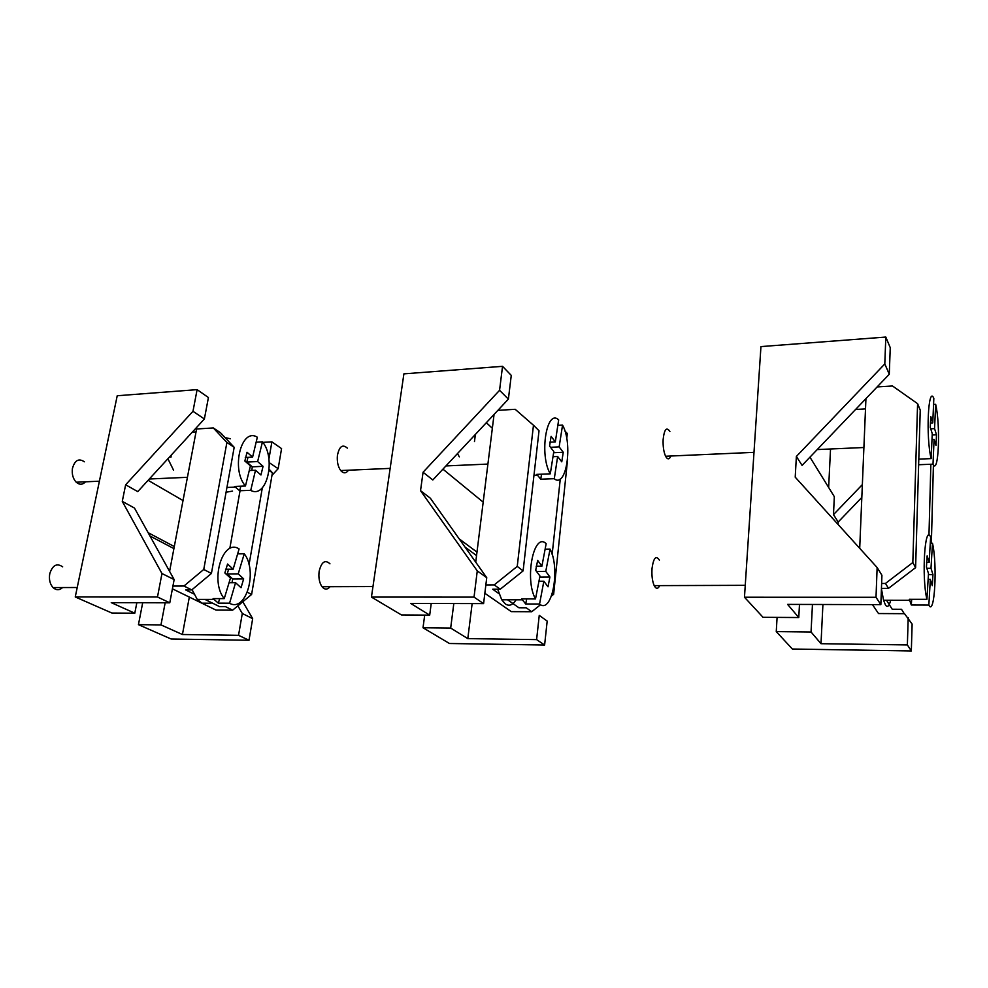 <?xml version="1.0" encoding="UTF-8"?>
<svg xmlns="http://www.w3.org/2000/svg" width="988" height="988" viewBox="0 0 988 988"><rect width="100%" height="100%" fill="white"/><g stroke="black" fill="none" stroke-linecap="round" stroke-linejoin="round"><path stroke-width="1.48" d="M796.377 456.456L884.803 363.942L889.274 374.242L802.083 465.397L796.377 456.456L795.216 477.179L877.134 567.532L881.926 575.275L880.851 604.644L876.01 597.295L877.134 567.532M889.274 374.242L890.25 347.677L885.816 337.056L760.945 346.59L744.47 597.234L876.01 597.295M809.95 457.16L834.329 496.68L833.477 514.637L838.182 522.022L861.82 497.446M862.363 484.602L833.477 514.637M830.525 448.984L828.648 487.455M855.583 409.464L865.513 408.909M838.071 524.455L838.182 522.022M744.47 597.234L763.032 617.302L798.773 617.537L787.609 604.397L880.851 604.644M884.803 363.942L885.816 337.056M911.331 650.944L907.367 644.929L821.003 643.694L811.049 631.987L776.259 631.604L792.364 649.017L911.331 650.944L912.122 624.095L904.415 613.548M907.367 644.929L908.207 617.759M776.259 631.604L777.087 617.401M799.477 604.434L798.773 617.537M811.049 631.987L812.457 604.471M821.003 643.694L822.918 604.495M669.889 431.46C666.542 426.581 664.294 429.274 663.133 439.512C662.874 446.378 663.701 451.961 665.591 456.246C667.53 459.753 669.296 459.679 670.914 456.011M933.611 404.438L935.661 404.327C940.712 425.581 938.625 475.71 933.005 464.274L934.08 439.364L936.019 445.465L936.5 434.794L934.562 428.631L935.661 404.327M918.803 459.111L931.128 458.617C925.719 437.128 928.201 384.567 933.833 398.362L932.758 422.889L930.326 423.012M931.128 458.617L932.264 433.67L930.276 427.384L930.77 416.541L932.758 422.889M918.63 464.731L932.956 464.175M930.721 428.817L934.562 428.631M932.005 439.45L934.08 439.364M932.203 435.004L936.5 434.794M928.967 535.323L930.857 464.36M931.363 543.252L933.413 464.903M872.478 604.619L878.505 613.548L904.23 613.684L901.488 609.275L892.238 609.238L886.495 600.272M881.444 588.366L888.496 588.354L885.446 583.463L881.629 583.476M882.074 593.38L881.308 592.17M859.708 548.315L865.933 398.633M877.134 386.926L892.51 385.987L917.593 403.66L912.826 562.53L885.446 583.463M917.593 403.66L920.236 410.094L915.604 567.643L912.826 562.53M888.496 588.354L915.604 567.643M659.379 560.11C655.995 555.095 653.55 557.837 652.043 568.31C651.574 575.411 652.29 581.179 654.192 585.625C656.094 589.169 657.934 589.157 659.725 585.612M881.432 588.848L883.556 600.259L885.483 605.039C887.446 607.781 889.188 606.2 890.694 600.272M930.313 543.277L932.487 543.239C937.55 565.013 934.648 616.87 928.844 605.15L930.326 579.363L932.302 585.649L932.956 574.621L930.992 568.285L932.487 543.239M911.677 599.296L911.307 605.002L909.331 599.296L926.917 599.321C921.458 577.103 924.867 522.948 930.634 537.114L929.152 562.382L926.571 562.407M926.917 599.321L928.485 573.509L926.448 567.05L927.139 555.861L929.152 562.382M911.307 605.002L928.782 605.051M926.843 568.31L930.992 568.285M928.127 579.376L930.326 579.363M928.411 574.658L932.956 574.621M423.074 472.227L499.57 390.309L508.388 399.115L432.818 479.97L423.074 472.227L420.53 490.666L430.348 498.199L486.738 577.684L483.589 603.619L474.03 597.123L477.266 570.891L420.53 490.666M508.388 399.115L511.265 375.391L502.534 366.326L403.894 373.859L371.439 597.085L474.03 597.123M442.933 469.152L483.181 502.151M566.754 438.61L567.31 433.51L564.938 431.064M476.982 552.107L459.222 538.905M371.439 597.085L401.449 614.944L429.694 615.129L410.712 603.433L483.589 603.619M486.738 577.684L477.266 570.891M499.57 390.309L502.534 366.326M457.493 453.566L459.309 456.851M474.475 441.574L475.389 434.424M492.345 428.298L486.343 422.703M536.608 639.606L467.806 638.619L450.676 628.059L423.012 627.763L449.466 643.497L544.61 645.028L547.179 621.082L539.25 615.401L536.608 639.606L544.61 645.028M423.012 627.763L424.704 615.092M431.225 603.483L429.694 615.129M450.676 628.059L453.813 603.545M476.549 555.577L464.99 547.043M467.806 638.619L472.141 603.582M551.526 595.974L553.638 594.294L567.606 459.272M553.638 594.294L552.403 593.356M552.144 554.429L560.282 478.945M484.849 593.269L511.302 611.634L531.729 611.733L526.221 607.793L518.885 607.768L507.61 599.778M531.729 611.733L540.547 604.718M498.965 593.665L492.716 589.231L500.249 589.219L494.21 584.896L485.861 584.921M475.734 562.172L494.062 414.454M497.878 410.366L515.193 409.304L533.471 425.235L517.243 566.396L494.21 584.896M533.471 425.235L539.028 430.768L523.109 570.891L517.243 566.396M500.249 589.219L523.109 570.891M347.381 448.157C342.577 443.884 339.242 446.366 337.39 455.591C336.896 461.767 338.007 466.756 340.712 470.56C343.478 473.66 346.072 473.548 348.492 470.214M557.936 425.359L562.555 425.099C573.089 443.748 566.42 488.739 554.28 478.785L557.64 456.493L561.764 461.828L563.246 452.269L559.146 446.885L562.555 425.099M541.548 474.178L540.745 479.205L536.805 474.376L550.291 473.832C539.028 455.023 546.599 408.093 558.665 419.912L555.33 441.883L549.871 442.167M550.291 473.832L553.811 451.541L549.575 446.07L551.119 436.375L555.33 441.883M540.745 479.205L554.169 478.698M550.538 447.305L559.146 446.885M552.996 456.703L557.64 456.493M553.626 452.726L563.246 452.269M329.967 563.827C325.114 559.369 321.508 561.839 319.161 571.225C318.371 577.572 319.322 582.735 322.002 586.711C324.706 589.873 327.399 589.861 330.054 586.674M497.705 589.231L501.719 599.765L505.424 604.014C509.289 606.459 512.834 605.051 516.069 599.79M545.228 549.167L550.069 549.093C560.554 568.396 552.057 614.573 539.547 604.1L543.845 581.228L548.019 586.798L549.908 576.992L545.759 571.373L550.069 549.093M526.69 598.913L525.69 603.977L521.689 598.913L535.496 598.926C524.245 579.289 533.853 531.297 546.154 543.696L541.906 566.161L536.151 566.223M535.496 598.926L539.967 576.041L535.694 570.335L537.657 560.406L541.906 566.161M525.69 603.977L539.436 604.014M536.533 571.447L545.759 571.373M538.954 581.24L543.845 581.228M539.769 577.054L549.908 576.992M125.637 484.787L192.981 411.292L204.38 418.974L137.752 491.616L125.637 484.787L122.277 501.385L134.467 508.054L174.147 579.586L169.775 602.804L157.487 596.999L161.97 573.534L122.277 501.385M204.38 418.974L208.419 397.534L197.106 389.643L117.226 395.743L75.249 596.962L157.487 596.999M148.114 480.316L183.015 500.546M268.909 459.099L271.885 441.846L262.857 442.352M269.242 462.68L278.159 468.695L271.972 475.376M278.159 468.695L281.568 448.614L271.885 441.846M174.296 546.549L148.138 532.68M75.249 596.962L111.928 613.042L134.8 613.19L111.261 602.655L169.775 602.804M174.147 579.586L161.97 573.534M192.981 411.292L197.106 389.643M167.911 458.741L173.579 470.251M192.302 432.139L196.032 431.917M170.899 457.308L171.356 454.974M252.669 618.649L249.001 640.261L171.171 639.014L138.444 624.663L160.97 624.91L182.434 634.506L238.54 635.321L242.295 613.486L252.669 618.649L242.813 601.729M242.295 613.486L237.861 605.829M238.54 635.321L249.001 640.261M138.444 624.663L142.692 602.729M136.838 602.717L134.8 613.19M160.97 624.91L165.157 602.791M173.913 548.612L149.954 535.978M182.434 634.506L189.326 597.085M62.676 566.853C56.946 562.839 52.66 565.074 49.795 573.571C48.807 579.326 49.882 583.994 53.043 587.576C56.23 590.441 59.416 590.429 62.602 587.551M192.055 589.651L197.23 599.383L201.997 603.186L211.099 603.211M237.787 553.885L244.246 553.786C258.004 571.101 246.037 612.721 229.562 603.26L235.552 582.71L241.035 587.712L243.666 578.894L238.219 573.855L244.246 553.786M219.694 598.605L218.311 603.149L213.112 598.605L224.239 598.617C209.567 581.018 222.856 537.929 239.096 548.945L233.156 569.174L225.499 569.249M224.239 598.617L230.463 578.066L224.856 572.954L227.573 564.024L233.156 569.174M218.311 603.149L229.401 603.186M228.636 569.224L227.191 573.942L232.699 578.956L232.019 582.722M227.191 573.942L238.219 573.855M229.043 582.735L235.552 582.71M232.699 578.956L243.666 578.894M84.375 461.791C78.67 457.975 74.68 460.272 72.396 468.67C71.766 474.277 73.038 478.797 76.224 482.218C79.497 484.997 82.597 484.861 85.524 481.811M226.079 492.222L232.563 491.098M230.426 438.771L225.091 437.61M256.287 442.155L262.462 441.821C276.368 458.42 266.834 499.212 250.73 490.406L255.497 470.251L260.956 474.993L263.055 466.324L257.633 461.557L262.462 441.821M240.813 486.195L239.689 490.74L234.527 486.454L245.456 486.01C230.698 469.3 241.331 426.902 257.325 437.227L252.595 457.123L245.296 457.493M245.456 486.01L250.433 465.854L244.863 461.013L247.037 452.245L252.595 457.123M239.689 490.74L250.582 490.332M247.976 457.358L246.802 462.075L252.261 466.83L251.829 470.424M246.802 462.075L257.633 461.557M249.285 470.535L255.497 470.251M252.261 466.83L263.055 466.324M172.406 588.823L216.002 610.09L232.625 610.176L251.607 594.455L272.416 472.758L269.069 470.523M272.416 472.758L269.181 469.325M251.607 594.455L247.383 592.257M249.025 564.778L262.326 487.788M232.625 610.176L225.437 606.62L219.497 606.595L204.887 599.383M193.722 593.887L185.67 589.922L191.746 589.91L183.941 586.032L172.925 586.069M169.59 571.373L196.587 428.99L213.322 427.952L220.645 432.868L234.181 447.317L211.42 573.46L203.75 569.459L183.941 586.032M213.322 427.952L226.894 442.463L203.75 569.459M226.894 442.463L234.181 447.317M191.746 589.91L211.42 573.46M229.784 548.599L240.035 490.814M863.907 447.515L817.212 449.577M753.992 452.356L665.591 456.246M745.248 585.328L654.192 585.625M909.578 600.296L883.556 600.259M487.899 464.076L445.946 465.928M390.149 468.386L340.712 470.56M537.25 475.142L533.965 475.265M372.97 586.539L322.002 586.711M522.183 599.802L501.719 599.765M77.225 587.502L53.043 587.576M213.754 599.395L197.23 599.383M187.424 477.315L149.324 478.995M99.405 481.193L76.224 482.218M235.107 487.133L226.944 487.455"/></g></svg>
